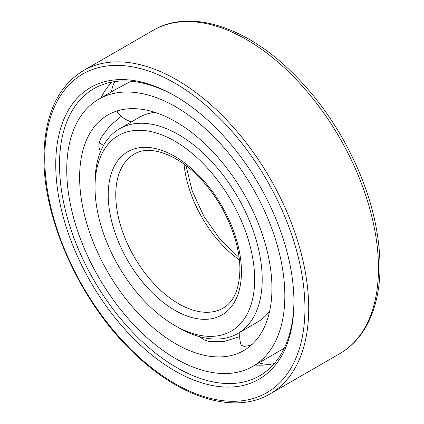 <?xml version="1.0" encoding="UTF-8"?>
<svg xmlns="http://www.w3.org/2000/svg" width="424" height="424" viewBox="0 0 424 424"><rect width="100%" height="100%" fill="white"/><g stroke="black" fill="none" stroke-linecap="round" stroke-linejoin="round"><path stroke-width="0.64" d="M271.948 288.309A135.993 78.514 -120 0 0 212.583 151.453A135.993 78.514 -120 0 0 107.791 115.021A135.993 78.514 -120 0 0 79.622 177.274A135.993 78.514 60 0 0 138.987 314.131A135.993 78.514 60 0 0 243.779 350.563A135.993 78.514 60 0 0 271.948 288.309M117.501 112.381L117.215 112.122L117.475 110.834M100.446 151.834L98.824 146.948L99.269 142.586L101.066 137.758L109.572 126.151L121.243 116.277M239.677 336.64L224.656 341.336L209.419 341.548L204.23 339.984L199.153 336.582M251.967 344.532L247.261 345.984L243.911 346.355L241.049 345.014L240.896 344.309M284.833 295.751A154.214 89.035 -120 0 0 217.517 140.556A154.214 89.035 -120 0 0 98.681 99.237A154.214 89.035 -120 0 0 66.738 169.833A154.214 89.035 60 0 0 134.053 325.028A154.214 89.035 60 0 0 252.889 366.347A154.214 89.035 60 0 0 284.833 295.751M131.096 81.228L116.658 88.86L98.681 99.237M286.905 342.057L287.583 340.228M111.793 82.076A165.026 95.278 -120 0 0 110.733 83.242A165.026 95.278 -120 0 0 100.901 97.955M274.312 363.569A165.026 95.278 60 0 1 272.775 363.903A165.026 95.278 60 0 1 255.116 365.059M293.938 301.003A165.768 95.707 60 0 1 260.606 375.219A165.768 95.707 60 0 1 132.526 332.082A165.768 95.707 60 0 1 59.514 164.576A165.768 95.707 -120 0 1 94.849 88.123A165.768 95.707 -120 0 1 175.79 96.359M293.943 302.1A168.434 97.244 -120 0 0 174.842 95.808A168.434 97.244 -120 0 0 55.74 164.576A168.434 97.244 60 0 0 174.842 370.862A168.434 97.244 60 0 0 293.943 302.1M154.802 112.318A118.217 68.253 -120 0 0 139.056 117.496L119.504 128.779A118.217 68.253 -120 0 0 95.024 182.898L95.024 187.254A112.885 65.174 -120 0 1 174.842 141.166A112.885 65.174 -120 0 1 254.66 279.421A112.885 65.174 60 0 1 174.842 325.505A112.885 65.174 60 0 1 95.024 187.254M269.627 311.2A118.217 68.253 60 0 1 257.273 322.251L237.721 333.534A118.217 68.253 60 0 1 178.61 327.683L174.842 325.505M119.504 128.779A118.217 68.253 -120 0 1 210.601 160.452A118.217 68.253 -120 0 1 262.202 279.421A118.217 68.253 60 0 1 237.721 333.534M99.269 142.586A28.223 19.721 13.7 0 0 103.53 145.39M304.941 308.449A183.989 106.228 -120 0 0 174.842 83.109A183.989 106.228 -120 0 0 44.743 158.221A183.989 106.228 60 0 0 174.842 383.561A183.989 106.228 60 0 0 304.941 308.449M308.714 308.449A186.655 107.765 -120 0 0 227.238 120.607A186.655 107.765 -120 0 0 83.401 70.596C57.558 86.544 44.414 115.392 43.964 157.134C43.137 221.588 82.404 305.837 136.178 355.254C181.875 398.661 235.405 414.582 270.056 393.896A186.655 107.765 60 0 0 308.714 308.449M83.401 70.596L153.165 30.321A186.655 107.765 -120 0 1 297.001 80.327A186.655 107.765 -120 0 1 378.478 268.169A186.655 107.765 60 0 1 339.82 353.616L270.056 393.896M241.463 271.8A94.218 54.394 60 0 1 174.842 310.262A94.218 54.394 60 0 1 108.221 194.87A94.218 54.394 -120 0 1 174.842 156.408A94.218 54.394 -120 0 1 241.463 271.8M223.056 308.137A88.881 51.315 60 0 1 154.559 284.324A88.881 51.315 60 0 1 115.763 194.87A88.881 51.315 -120 0 1 134.169 154.182C150.441 143.46 183.036 155.91 207.257 186.475C227.163 210.622 240.154 244.017 239.899 269.622C239.401 289.131 233.788 301.968 223.056 308.137M239.38 259.97A88.881 51.315 60 0 1 184.043 164.13M284.239 348.247L252.889 366.347M239.931 332.257A28.223 28.223 0 0 0 241.224 345.316M258.937 362.854A28.223 28.223 0 0 0 273.607 363.728M114.734 81.583A28.223 28.223 0 0 0 111.581 91.791M117.13 111.899A28.223 28.223 0 0 0 131.456 121.879M153.165 30.321C188.585 9.323 241.94 25.223 287.313 67.851C308.004 87.137 326.04 109.97 341.415 136.337C366.606 180.56 379.48 223.782 380.036 265.991C379.999 291.728 374.588 313.177 363.797 330.328C357.416 340.276 349.424 348.04 339.82 353.616M186.014 165.599L192.22 191.012L204.002 216.5L220.183 239.449L239.088 257.532"/></g></svg>
